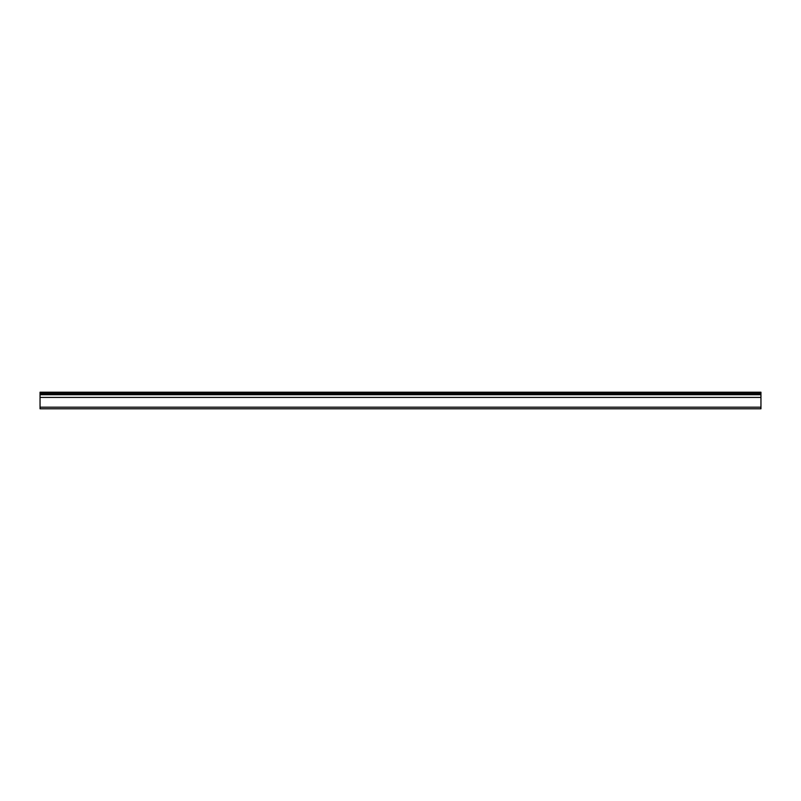 <?xml version="1.0" encoding="UTF-8"?>
<svg xmlns="http://www.w3.org/2000/svg" width="801" height="801" viewBox="0 0 801 801"><rect width="100%" height="100%" fill="white"/><g stroke="black" fill="none" stroke-linecap="round" stroke-linejoin="round"><path stroke-width="1.2" d="M40.05 393.461L40.05 408.79L760.95 408.79L760.95 392.21L40.05 392.21L40.05 393.461L760.95 393.461M40.05 407.178L760.95 407.178M40.05 397.426L760.95 397.426M40.05 394.723L760.95 394.723M40.05 394.212L760.95 394.212M40.05 394.062L760.95 394.062"/></g></svg>
